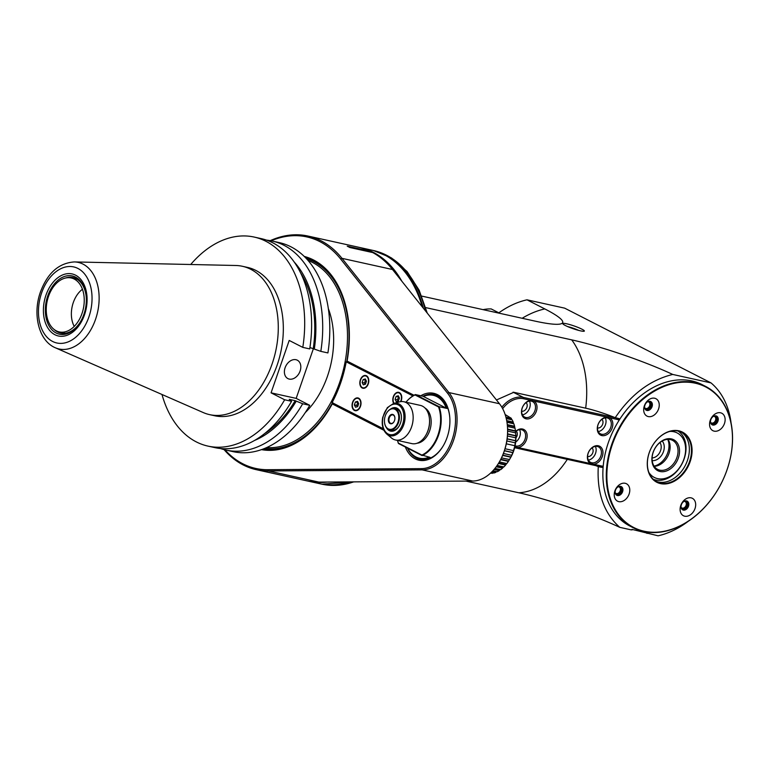 <?xml version="1.0" encoding="UTF-8"?>
<svg xmlns="http://www.w3.org/2000/svg" width="771" height="771" viewBox="0 0 771 771"><rect width="100%" height="100%" fill="white"/><g stroke="black" fill="none" stroke-linecap="round" stroke-linejoin="round"><path stroke-width="1.16" d="M496.466 399.976L513.814 392.294L585.671 408.177A29.019 3.701 -160.9 0 1 615.219 417.699L617.34 418.171A26.098 19.121 117.1 0 1 619.913 419M425.794 307.629L571.716 339.866A81.745 10.428 -160.9 0 1 672.736 374.446C650.184 379.987 631.006 394.405 615.219 417.699M465.935 481.094L518.767 492.765A81.745 10.428 -160.9 0 1 619.788 527.345L631.353 529.899L632.037 529.388L658.077 535.806A87.007 63.733 -62.9 0 0 688.243 521.302M421.776 296.103L535.007 321.112A81.745 10.428 19.1 0 0 556.729 324.312A81.745 10.428 19.1 0 0 544.798 308.92L526.998 299.823L564.651 308.149L711.016 382.908A87.007 63.733 -62.9 0 1 731.11 423.231M672.736 374.446L711.016 382.908M566.656 323.781A11.42 1.455 -160.9 0 1 578.982 327.82A11.42 1.455 -160.9 0 1 584.216 331.193A11.42 1.455 -160.9 0 1 573.104 328.687A11.42 1.455 -160.9 0 1 562.811 323.781A11.42 1.455 -160.9 0 1 566.656 323.781M526.998 299.823A87.007 63.733 117.1 0 0 498.548 313.065M595.887 465.674A29.019 3.701 -160.9 0 1 598.277 466.628L600.397 467.101A26.098 19.121 117.1 0 0 603.095 467.438M598.277 466.628C596.841 493.093 604.011 513.332 619.788 527.345M705.523 386.377L702.102 384.623A79.394 58.162 117.1 0 0 643.448 393.702A79.394 58.162 117.1 0 0 603.317 465.038A79.394 58.162 117.1 0 0 629.878 526.034L633.299 527.788A79.394 58.162 117.1 0 0 691.953 518.7A79.394 58.162 117.1 0 0 732.084 447.373A79.394 58.162 117.1 0 0 705.523 386.377A79.394 58.162 117.1 0 0 646.869 395.456A79.394 58.162 117.1 0 0 606.738 466.783A79.394 58.162 117.1 0 0 633.299 527.788M647.264 395.928A78.96 57.844 117.1 0 0 630.09 525.417A78.96 57.844 117.1 0 0 731.689 450.293A78.96 57.844 117.1 0 0 647.264 395.928M658.733 402.028A9.792 7.17 -62.9 0 1 650.232 416.677A9.792 7.17 -62.9 0 1 645.414 403.522A9.792 7.17 -62.9 0 1 658.733 402.028M724.624 416.591A9.792 7.17 -62.9 0 1 716.114 431.24A9.792 7.17 -62.9 0 1 711.305 418.075A9.792 7.17 -62.9 0 1 724.624 416.591M695.172 501.642A9.792 7.17 -62.9 0 1 686.662 516.291A9.792 7.17 -62.9 0 1 681.853 503.126A9.792 7.17 -62.9 0 1 695.172 501.642M629.281 487.089A9.792 7.17 -62.9 0 1 620.78 501.728A9.792 7.17 -62.9 0 1 615.962 488.573A9.792 7.17 -62.9 0 1 629.281 487.089M661.682 435.355A28.17 20.634 117.1 0 0 655.552 481.547A28.17 20.634 117.1 0 0 691.799 454.745A28.17 20.634 117.1 0 0 661.682 435.355M652.131 403.204A4.896 3.585 -62.9 0 1 650.888 408.736A4.896 3.585 -62.9 0 1 646.271 410.249A4.896 3.585 -62.9 0 1 644.855 408.582A4.896 3.585 -62.9 0 1 646.098 403.05A4.896 3.585 -62.9 0 1 650.714 401.537A4.896 3.585 -62.9 0 1 652.131 403.204M650.194 401.334A4.896 3.585 -62.9 0 1 650.695 407.021A4.896 3.585 -62.9 0 1 645.799 409.95M644.98 408.881A4.347 3.19 117.1 0 0 650.319 406.876A4.347 3.19 117.1 0 0 648.912 401.315A4.347 3.19 117.1 0 0 648.854 401.296M644.633 407.647A3.585 2.631 117.1 0 0 645.414 408.351A3.585 2.631 117.1 0 0 649.384 406.346A3.585 2.631 117.1 0 0 648.671 401.961A3.585 2.631 117.1 0 0 648.209 401.787A3.585 2.631 117.1 0 0 647.65 401.739M718.013 417.766A4.896 3.585 -62.9 0 1 716.779 423.289A4.896 3.585 -62.9 0 1 712.153 424.811A4.896 3.585 -62.9 0 1 710.746 423.144A4.896 3.585 -62.9 0 1 711.98 417.612A4.896 3.585 -62.9 0 1 716.606 416.089A4.896 3.585 -62.9 0 1 718.013 417.766M716.086 415.897A4.896 3.585 -62.9 0 1 716.587 421.573A4.896 3.585 -62.9 0 1 711.691 424.503M710.872 423.433A4.347 3.19 117.1 0 0 716.548 420.648A4.347 3.19 117.1 0 0 714.736 415.858M710.525 422.2A3.585 2.631 117.1 0 0 711.296 422.903A3.585 2.631 117.1 0 0 715.536 420.291A3.585 2.631 117.1 0 0 714.563 416.513A3.585 2.631 117.1 0 0 713.541 416.301M688.561 502.817A4.896 3.585 -62.9 0 1 687.327 508.34A4.896 3.585 -62.9 0 1 682.701 509.862A4.896 3.585 -62.9 0 1 681.294 508.195A4.896 3.585 -62.9 0 1 682.528 502.663A4.896 3.585 -62.9 0 1 687.154 501.14A4.896 3.585 -62.9 0 1 688.561 502.817M686.633 500.948A4.896 3.585 -62.9 0 1 687.134 506.634A4.896 3.585 -62.9 0 1 682.239 509.554M681.419 508.494A4.347 3.19 117.1 0 0 682.528 509.072A4.347 3.19 117.1 0 0 687.115 505.66A4.347 3.19 117.1 0 0 685.284 500.909M681.072 507.251A3.585 2.631 117.1 0 0 681.843 507.964A3.585 2.631 117.1 0 0 682.316 508.128A3.585 2.631 117.1 0 0 685.959 505.651A3.585 2.631 117.1 0 0 685.111 501.564A3.585 2.631 117.1 0 0 684.089 501.352M622.679 488.255A4.896 3.585 -62.9 0 1 621.436 493.787A4.896 3.585 -62.9 0 1 616.819 495.3A4.896 3.585 -62.9 0 1 615.403 493.633A4.896 3.585 -62.9 0 1 616.646 488.11A4.896 3.585 -62.9 0 1 621.272 486.588A4.896 3.585 -62.9 0 1 622.679 488.255M620.742 486.385A4.896 3.585 -62.9 0 1 621.243 492.071A4.896 3.585 -62.9 0 1 616.347 495.001M615.528 493.932A4.347 3.19 117.1 0 0 620.886 491.888A4.347 3.19 117.1 0 0 619.402 486.347M615.181 492.698A3.585 2.631 117.1 0 0 615.962 493.401A3.585 2.631 117.1 0 0 619.932 491.397A3.585 2.631 117.1 0 0 619.219 487.012A3.585 2.631 117.1 0 0 618.197 486.79M661.537 435.557A27.737 20.316 117.1 0 0 647.524 460.47A27.737 20.316 117.1 0 0 656.796 481.779A27.737 20.316 117.1 0 0 677.285 478.608A27.737 20.316 117.1 0 0 691.308 453.685A27.737 20.316 117.1 0 0 682.027 432.377A27.737 20.316 117.1 0 0 661.537 435.557M655.764 481.2A27.737 20.316 117.1 0 0 675.174 477.528A27.737 20.316 117.1 0 0 689.11 453.377A27.737 20.316 117.1 0 0 680.957 431.885M514.633 447.72L599.742 466.522A25.886 18.967 117.1 0 0 603.144 466.869M618.448 418.46L619.807 419.154A25.886 18.967 117.1 0 0 616.54 417.998L523.364 397.412A25.886 18.967 117.1 0 0 501.834 407.194M515.51 431.509A9.792 7.17 -62.9 0 1 522.545 429.023A9.792 7.17 -62.9 0 1 526.766 438.795A9.792 7.17 -62.9 0 1 517.746 447.498L590.576 463.593A9.792 7.17 -62.9 0 1 588.437 452.423A9.792 7.17 -62.9 0 1 598.354 445.773A9.792 7.17 -62.9 0 1 602.575 455.545A9.792 7.17 -62.9 0 1 593.554 464.248L600.754 465.838A24.797 18.167 117.1 0 0 603.201 466.166M619.2 420.108A24.797 18.167 117.1 0 0 616.848 419.357L609.649 417.766A9.792 7.17 -62.9 0 1 611.788 428.936A9.792 7.17 -62.9 0 1 601.881 435.586A9.792 7.17 -62.9 0 1 597.65 425.814A9.792 7.17 -62.9 0 1 606.671 417.111L533.84 401.016A9.792 7.17 -62.9 0 1 535.98 412.186A9.792 7.17 -62.9 0 1 526.073 418.836A9.792 7.17 -62.9 0 1 521.851 409.064A9.792 7.17 -62.9 0 1 530.862 400.361L523.673 398.771A24.797 18.167 117.1 0 0 502.653 408.649M514.768 446.843L517.746 447.498M515.529 431.683A8.703 6.37 -62.9 0 1 521.533 429.707A8.703 6.37 -62.9 0 1 522.661 430.112A8.703 6.37 -62.9 0 1 524.733 440.019A8.703 6.37 -62.9 0 1 515.886 446.024A8.703 6.37 -62.9 0 1 515.076 445.763M590.576 463.593L593.554 464.248M519.577 429.659A8.703 6.37 -62.9 0 1 515.674 442.091M516.175 431.153A4.896 3.585 -62.9 0 1 515.934 437.889M591.694 462.764A8.703 6.37 -62.9 0 1 590.557 462.359A8.703 6.37 -62.9 0 1 588.495 452.452A8.703 6.37 -62.9 0 1 597.342 446.457A8.703 6.37 -62.9 0 1 598.469 446.862A8.703 6.37 -62.9 0 1 600.542 456.769A8.703 6.37 -62.9 0 1 591.694 462.764L591.964 463.988M588.369 460.123A8.703 6.37 117.1 0 0 594.913 454.823A8.703 6.37 117.1 0 0 595.376 446.409M591.983 447.903A4.896 3.585 -62.9 0 1 592.427 453.55A4.896 3.585 -62.9 0 1 587.598 456.49M533.84 401.016L530.862 400.361M609.649 417.766L606.671 417.111M607.22 417.921A8.703 6.37 -62.9 0 1 608.358 418.325A8.703 6.37 -62.9 0 1 610.42 428.233A8.703 6.37 -62.9 0 1 601.573 434.227A8.703 6.37 -62.9 0 1 600.436 433.822A8.703 6.37 -62.9 0 1 598.373 423.915A8.703 6.37 -62.9 0 1 607.22 417.921L608.126 417.304M605.264 417.863A8.703 6.37 -62.9 0 1 604.801 426.276A8.703 6.37 -62.9 0 1 598.257 431.587M601.862 419.366A4.896 3.585 -62.9 0 1 602.315 425.004A4.896 3.585 -62.9 0 1 597.477 427.953M531.412 401.171A8.703 6.37 -62.9 0 1 532.549 401.575A8.703 6.37 -62.9 0 1 534.611 411.483A8.703 6.37 -62.9 0 1 525.764 417.477A8.703 6.37 -62.9 0 1 524.637 417.072A8.703 6.37 -62.9 0 1 522.565 407.165A8.703 6.37 -62.9 0 1 531.412 401.171L532.327 400.554M529.455 401.113A8.703 6.37 -62.9 0 1 528.993 409.526A8.703 6.37 -62.9 0 1 522.449 414.837M526.053 402.616A4.896 3.585 -62.9 0 1 526.506 408.264A4.896 3.585 -62.9 0 1 521.668 411.203M371.468 250.083A119.64 80.001 102.5 0 1 371.863 250.17A119.64 80.001 102.5 0 1 423.385 308.255M351.027 481.885A119.64 80.001 102.5 0 1 320.244 483.803A119.64 80.001 102.5 0 1 319.849 483.716M359.305 247.404A119.64 80.001 102.5 0 1 360.182 247.587L371.073 249.997A119.64 80.001 102.5 0 1 422.248 306.819M349.677 481.894A119.64 80.001 102.5 0 1 319.454 483.629L308.554 481.22A119.64 80.001 102.5 0 1 307.687 481.027M360.182 247.587A119.64 80.001 102.5 0 1 401.807 281.164M327.318 482.048A119.64 80.001 102.5 0 1 308.554 481.22M653.307 479.311A27.187 19.921 117.1 0 0 682.142 463.583A27.187 19.921 117.1 0 0 677.979 430.999M648.845 472.392A25.019 18.321 117.1 0 0 682.046 463.525A25.019 18.321 117.1 0 0 669.758 431.432M653.085 452.404A17.405 12.75 -62.9 0 1 676.928 442.467A17.405 12.75 -62.9 0 1 667.146 470.715A17.405 12.75 -62.9 0 1 653.085 452.404M653.22 452.24A16.316 11.95 -62.9 0 1 672.485 440.328A16.316 11.95 -62.9 0 1 675.704 460.297A16.316 11.95 -62.9 0 1 657.644 469.385A16.316 11.95 -62.9 0 1 653.22 452.24M654.222 466.32A16.316 11.95 117.1 0 0 667.792 456.249A16.316 11.95 117.1 0 0 667.994 439.345M667.734 439.364A17.405 12.75 -62.9 0 1 654.078 466.108M652.199 460.624A11.42 8.365 117.1 0 0 662.626 453.608A11.42 8.365 117.1 0 0 662.193 441.051M652.102 457.926A9.242 6.775 117.1 0 0 659.889 452.211A9.242 6.775 117.1 0 0 659.947 442.564M647.148 533.387L646.387 533.002M631.728 529.619L632.21 529.87M498.847 312.843L491.194 308.93A53.835 39.437 117.1 0 0 483.08 309.643M567.61 326.567A9.242 1.176 -160.9 0 1 578.732 330.422M56.283 330.836A27.621 18.475 -77.5 0 0 59.29 331.925A27.621 18.475 -77.5 0 0 83.287 308.93A27.621 18.475 -77.5 0 0 71.211 277.974A27.621 18.475 -77.5 0 0 47.792 298.656A27.621 18.475 -77.5 0 0 56.283 330.836M509.458 459.632L509.66 459.285A31.563 20.74 -39.2 0 1 509.65 459.304L510.46 457.916A28.064 18.764 -77.5 0 0 515.76 433.948L515.606 432.358A31.563 21.068 -113.8 0 1 515.683 433.283L515.645 432.888A32.411 21.675 -77.5 0 1 515.76 435.692L515.799 435.952A31.563 22.426 -102.3 0 1 515.76 438.073L515.732 437.812A32.411 21.675 -77.5 0 1 515.539 440.675L515.577 440.81A31.563 23.236 -89.6 0 1 515.307 442.959L515.269 442.824A32.411 21.675 -77.5 0 1 514.768 445.696L514.826 445.696A31.563 23.467 -76.2 0 1 514.334 447.816L514.276 447.806A32.411 21.675 -77.5 0 1 513.467 450.601L512.763 452.644A32.411 21.675 -77.5 0 1 511.684 455.295L511.828 455.044A31.563 22.205 -50.5 0 1 510.932 456.952L510.778 457.203A32.411 21.675 -77.5 0 1 509.448 459.641A32.411 21.675 -77.5 0 0 509.448 459.641A31.563 20.74 -39.2 0 1 508.581 461.019L508.368 461.376A32.411 21.675 -77.5 0 1 506.817 463.554L499.367 461.916M511.896 419.8A31.563 14.08 -140.9 0 0 511.472 419.067L511.327 418.325L505.13 414.519M513.708 423.771A31.563 16.846 -133 0 0 513.293 422.681L513.197 422.055A32.411 21.675 -77.5 0 0 512.185 419.858L506.258 418.547M514.961 428.165A31.563 19.198 -124 0 0 514.643 426.777L514.585 426.257A32.411 21.675 -77.5 0 0 513.852 423.799L506.971 422.277M515.606 432.358A31.563 21.068 -113.8 0 0 515.481 431.23L515.442 430.844A32.411 21.675 -77.5 0 0 515.018 428.175L507.453 426.508M506.749 463.544A31.563 18.774 -29.3 0 1 505.872 464.605L505.593 465.067A32.411 21.675 -77.5 0 1 503.858 466.927L497.141 465.443M503.694 466.889A31.563 16.336 -20.5 0 1 502.875 467.631L502.509 468.18A32.411 21.675 -77.5 0 1 500.649 469.674L494.943 468.411M500.312 469.597A31.563 13.502 -12.7 0 1 499.666 470.021L499.213 470.638A32.411 21.675 -77.5 0 1 497.256 471.727L492.91 470.763M496.62 471.582A31.563 10.331 -5.7 0 1 496.312 471.717L495.772 472.382A32.411 21.675 -77.5 0 1 493.777 473.037L491.243 472.478M492.91 472.671L492.274 473.375L490.674 473.018M512.86 452.519L504.446 450.659M270.236 240.658A119.64 80.001 102.5 0 1 307.899 236.032A119.64 80.001 102.5 0 1 341.977 258.343L448.924 392.574A43.504 29.086 102.5 0 1 453.521 440.414A43.504 29.086 102.5 0 1 422.151 469.876L268.356 470.936A119.64 80.001 102.5 0 1 256.28 469.674L306.819 480.844A119.64 80.001 -77.5 0 0 318.895 482.106L472.69 481.046A43.504 29.086 -77.5 0 0 499.126 462.33L499.377 461.896A42.415 28.363 -77.5 0 0 507.385 425.669L507.337 425.168A43.504 29.086 -77.5 0 0 499.463 403.734L392.516 269.513A119.64 80.001 -77.5 0 0 372.759 252.58L349.861 247.52A119.64 80.001 102.5 0 0 347.249 246.19L370.147 251.25A455.603 276.654 -124 0 1 370.793 252.146M499.126 462.33A43.504 29.086 -77.5 0 0 507.337 425.168L514.643 426.777M332.889 402.79L332.272 403.908L383.9 430.276M261.514 449.638A98.967 66.181 -77.5 0 0 330.075 407.792A98.967 66.181 -77.5 0 0 332.272 403.908M263.48 448.915A97.888 65.448 -77.5 0 0 330.2 407.58M414.008 395.263L347.095 361.088L347.008 362.013L346.218 361.84L412.919 395.909M383.264 428.743L332.099 402.616A97.888 65.448 -77.5 0 0 346.218 361.84M266.988 449.329A97.888 65.448 102.5 0 1 266.207 449.03M308.207 258.94A97.888 65.448 102.5 0 1 309.046 258.998M348.781 323.502A97.888 65.448 -77.5 0 0 305.692 257.9M347.095 361.088A98.967 66.181 -77.5 0 0 348.752 323.251A98.967 66.181 -77.5 0 0 304.208 256.415M434.227 395.089A33.172 22.186 102.5 0 1 436.251 395.118M421.997 459.632A33.172 22.186 102.5 0 1 420.147 458.812M413.121 395.783L347.008 362.013M407.474 448.105A33.172 22.186 -77.5 0 0 419.993 459.333A33.172 22.186 -77.5 0 0 443.364 445.628M449.724 416.832A33.172 22.186 -77.5 0 0 434.304 394.55A33.172 22.186 -77.5 0 0 422.99 396.246M405.353 447.026A34.261 22.908 -77.5 0 0 443.238 445.84A34.261 22.908 -77.5 0 0 449.705 416.581A34.261 22.908 -77.5 0 0 420.793 395.764M271.113 240.822A118.551 79.268 102.5 0 1 340.647 259.027L447.585 393.258A42.415 28.363 102.5 0 1 452.066 439.894A42.415 28.363 102.5 0 1 421.486 468.633L267.691 469.693A118.551 79.268 102.5 0 1 224.93 449.84M354.419 410.423A6.525 4.366 -77.5 0 0 355.132 410.673A6.525 4.366 -77.5 0 0 360.799 405.247A6.525 4.366 -77.5 0 0 357.946 397.932A6.525 4.366 -77.5 0 0 352.414 402.819A6.525 4.366 -77.5 0 0 354.419 410.423M362.187 387.996A6.525 4.366 -77.5 0 0 362.9 388.247A6.525 4.366 -77.5 0 0 368.567 382.821A6.525 4.366 -77.5 0 0 365.714 375.506A6.525 4.366 -77.5 0 0 360.182 380.392A6.525 4.366 -77.5 0 0 362.187 387.996M400.872 401.624A6.525 4.366 -77.5 0 0 398.684 392.343A6.525 4.366 -77.5 0 0 393.624 395.928A6.525 4.366 -77.5 0 0 393.702 403.435M438.101 395.947A32.633 21.819 -77.5 0 0 437.822 395.88L433.716 394.974A32.633 21.819 102.5 0 0 423.279 396.313L415.376 394.569A32.633 21.819 102.5 0 0 405.96 402.211A32.189 21.53 102.5 0 1 415.01 394.945L438.574 406.982L439.113 406.683A32.633 21.819 102.5 0 1 438.554 435.191A32.633 21.819 102.5 0 1 422.171 455.613L398.434 443.489A32.633 21.819 102.5 0 1 397.508 440.443M438.574 406.982A32.189 21.53 102.5 0 1 421.91 455.092L430.073 457.357A32.633 21.819 102.5 0 1 419.636 458.697L423.742 459.603A32.633 21.819 -77.5 0 0 424.021 459.661M419.636 458.697A32.633 21.819 102.5 0 1 407.551 448.153M433.716 394.974A32.633 21.819 102.5 0 1 447.016 408.437L439.113 406.683L415.376 394.569L415.01 394.945M398.434 443.489L398.347 443.065A32.189 21.53 102.5 0 1 397.547 440.453M421.91 455.092L398.347 443.065M417.101 443.229A18.485 12.365 -77.5 0 0 429.669 430.748A18.485 12.365 -77.5 0 0 424.898 407.936M423.279 396.313A78.825 10.023 19.2 0 0 423.404 396.467L446.255 408.138A78.7 9.888 19.1 0 0 447.016 408.437M423.404 396.467A32.189 21.53 102.5 0 1 446.255 408.138M429.11 457.145A32.189 21.53 102.5 0 1 407.705 448.23M429.437 418.672L429.486 419.173A18.485 12.365 102.5 0 1 428.088 430.391A18.485 12.365 102.5 0 1 425.997 434.969L425.737 435.393A19.574 13.088 -77.5 0 0 427.963 430.555A19.574 13.088 -77.5 0 0 429.437 418.672A19.574 13.088 -77.5 0 0 420.311 405.382L403.927 401.758A19.574 13.088 -77.5 0 0 399.503 401.884L393.547 403.474L387.35 407.628L382.744 417.246C381.385 424.57 382.734 430.17 386.791 434.063A16.576 11.083 -77.5 0 0 403.638 425.023A16.576 11.083 -77.5 0 0 399.089 404.014A16.576 11.083 -77.5 0 0 393.547 403.474M386.791 434.063L391.523 438.015A19.574 13.088 -77.5 0 0 395.475 439.99L411.868 443.614A19.574 13.088 -77.5 0 0 425.737 435.393M395.475 439.99A19.574 13.088 -77.5 0 0 411.569 426.941A19.574 13.088 -77.5 0 0 406.057 402.529A19.574 13.088 -77.5 0 0 403.927 401.758M386.338 427.558A11.96 7.999 -77.5 0 0 399.089 426.103A11.96 7.999 -77.5 0 0 401.344 415.877A11.96 7.999 -77.5 0 0 397.075 408.225A11.96 7.999 -77.5 0 0 390.396 409.179M401.363 416.138A10.881 7.276 -77.5 0 0 397.508 409.42A10.881 7.276 -77.5 0 0 396.323 408.996L394.27 408.543A10.881 7.276 -77.5 0 0 386.57 413.102A10.881 7.276 -77.5 0 0 386.522 413.189M384.507 422.296A10.881 7.276 -77.5 0 0 384.517 422.392A10.881 7.276 -77.5 0 0 389.577 429.775L391.639 430.228A10.881 7.276 -77.5 0 0 399.214 425.881M389.577 429.775A10.881 7.276 -77.5 0 0 398.52 422.527A10.881 7.276 -77.5 0 0 394.27 408.543M385.278 415.858A10.437 6.978 102.5 0 1 386.464 413.275A10.437 6.978 102.5 0 1 397.624 412.071A10.437 6.978 102.5 0 1 394.106 427.992A10.437 6.978 102.5 0 1 384.498 422.19A10.437 6.978 102.5 0 1 385.278 415.858M388.709 417.603A4.79 3.2 -77.5 0 0 389.673 423.327A4.79 3.2 -77.5 0 0 393.971 421.756A4.79 3.2 -77.5 0 0 394.877 417.67A4.79 3.2 -77.5 0 0 392.198 414.364A4.79 3.2 -77.5 0 0 388.709 417.603M394.887 417.766A4.347 2.911 -77.5 0 0 392.863 414.914A4.347 2.911 -77.5 0 0 389.288 417.815A4.347 2.911 -77.5 0 0 390.993 423.404A4.347 2.911 -77.5 0 0 394.02 421.66M355.286 410.702A6.525 4.366 102.5 0 1 354.737 410.49A6.525 4.366 102.5 0 1 352.405 406.317A6.525 4.366 102.5 0 1 352.395 406.211M353.59 400.824A6.525 4.366 102.5 0 1 353.638 400.737A6.525 4.366 102.5 0 1 358.101 397.971M354.564 410.008A6.091 4.077 102.5 0 1 352.386 406.115A6.091 4.077 102.5 0 1 353.542 400.91A6.091 4.077 102.5 0 1 359.17 399.041A6.091 4.077 102.5 0 1 360.028 406.712A6.091 4.077 102.5 0 1 354.564 410.008M358.698 403.676L357.677 406.616L355.518 407.242L354.381 404.929L355.402 401.99L357.561 401.363L358.698 403.676M357.368 406.702L356.751 405.459L354.381 404.929M356.751 405.459L357.773 402.51L355.402 401.99M363.054 388.276A6.525 4.366 102.5 0 1 362.505 388.064A6.525 4.366 102.5 0 1 360.173 383.891A6.525 4.366 102.5 0 1 360.163 383.785M361.358 378.407A6.525 4.366 102.5 0 1 361.406 378.31A6.525 4.366 102.5 0 1 365.868 375.544M362.331 387.582A6.091 4.077 102.5 0 1 360.153 383.688A6.091 4.077 102.5 0 1 361.3 378.484A6.091 4.077 102.5 0 1 366.938 376.624A6.091 4.077 102.5 0 1 367.796 384.286A6.091 4.077 102.5 0 1 362.331 387.582M366.466 381.25L365.444 384.189L363.286 384.816L362.148 382.503L363.17 379.563L365.329 378.937L366.466 381.25M365.136 384.286L364.519 383.033L362.148 382.503M364.519 383.033L365.531 380.084L363.17 379.563M393.933 403.378A6.525 4.366 102.5 0 1 393.143 400.727A6.525 4.366 102.5 0 1 393.133 400.621M394.318 395.244A6.525 4.366 102.5 0 1 394.376 395.147A6.525 4.366 102.5 0 1 398.838 392.381M394.077 403.339A6.091 4.077 102.5 0 1 393.123 400.525A6.091 4.077 102.5 0 1 394.27 395.321A6.091 4.077 102.5 0 1 400.062 393.615A6.091 4.077 102.5 0 1 400.506 401.672M399.426 398.087L398.414 401.026L396.255 401.662L395.118 399.349L396.13 396.4L398.289 395.774L399.426 398.087M398.096 401.122L397.479 399.87L395.118 399.349M397.479 399.87L398.501 396.92L396.13 396.4M370.147 251.25A119.64 80.001 -77.5 0 0 358.438 247.202L307.899 236.032M256.28 469.674A119.64 80.001 102.5 0 1 224.072 449.618M492.149 471.573L495.772 472.382M496.312 471.717L492.765 470.927M494.047 469.491L499.213 470.638M499.666 470.021L494.548 468.893M496.187 466.783L502.509 468.18M502.875 467.631L496.582 466.243M498.423 463.487L505.593 465.067M505.872 464.605L498.702 463.024M500.62 459.67L508.368 461.376M508.581 461.019L500.813 459.304M509.515 459.535L501.516 457.897M502.644 455.41L510.778 457.203M510.932 456.952L502.759 455.15M511.684 455.295L503.434 453.473M504.398 450.794L512.763 452.644M511.327 418.325L505.911 417.13M511.472 419.067L506.094 417.872M513.197 422.055L506.692 420.619M513.293 422.681L506.807 421.255M514.585 426.257L507.279 424.648M515.442 430.844L507.607 429.11M515.481 431.23L507.617 429.495M507.646 431.114L515.645 432.888M515.76 435.692L507.578 433.88M515.799 435.952L507.559 434.131M507.443 435.981L515.732 437.812M515.539 440.675L507.145 438.824M515.577 440.81L507.125 438.94M506.826 440.964L515.269 442.824M514.768 445.696L506.296 443.817M513.467 450.601L505.044 448.741M332.455 402.799A97.339 65.092 102.5 0 1 301.48 438.68A97.339 65.092 102.5 0 1 264.492 448.51M306.434 258.68A97.339 65.092 102.5 0 1 346.651 361.936M308.034 260.473A96.25 64.359 102.5 0 1 344.145 366.562A96.25 64.359 102.5 0 1 266.699 447.565M88.877 317.006L88.887 316.968A38.964 26.05 102.5 0 0 77.881 268.424A38.964 26.05 102.5 0 0 41.634 292.884L41.615 292.922A38.964 26.05 102.5 0 0 52.621 341.466A38.964 26.05 102.5 0 0 88.877 317.006M45.99 295.11A31.765 21.241 -77.5 0 0 65.949 335.655A31.765 21.241 -77.5 0 0 83.808 284.075A31.765 21.241 -77.5 0 0 45.99 295.11M74.315 261.928L235.772 265.494A75.972 50.799 102.5 0 1 242.412 266.284A75.972 50.799 102.5 0 1 272.086 363.989A75.972 50.799 102.5 0 1 209.635 414.644A75.972 50.799 102.5 0 1 203.274 412.572L55.348 347.779C38.531 340.763 32.478 314.038 40.429 292.016C47.503 273.069 58.798 263.046 74.315 261.928A44.342 29.655 102.5 0 1 95.517 319.425A44.342 29.655 102.5 0 1 55.348 347.779M209.635 414.644L214.695 415.762A75.972 50.799 -77.5 0 0 277.136 365.107A75.972 50.799 -77.5 0 0 247.472 267.402L242.412 266.284M161.987 394.482A107.044 71.578 102.5 0 0 207.987 446.11A107.044 71.578 102.5 0 0 284.653 399.773L271.064 392.834L289.202 340.445L302.791 347.384A107.044 71.578 102.5 0 0 254.17 237.063L261.099 238.596A107.044 71.578 -77.5 0 1 309.72 348.916L302.791 347.384M190.707 264.501A107.044 71.578 102.5 0 1 254.17 237.063M266.573 240.147A107.044 71.578 102.5 0 1 272.202 241.044L279.285 242.614A107.044 71.578 -77.5 0 1 327.906 352.925L320.813 351.364L309.932 347.538M271.064 392.834L296.17 398.385L309.759 405.324L302.675 403.753A107.044 71.578 102.5 0 1 226.009 450.091A107.044 71.578 102.5 0 1 220.535 448.529M313.489 348.376L296.17 398.385M285.106 367.738A10.331 7.565 117.1 0 0 293.462 378.609A10.331 7.565 117.1 0 0 299.264 361.84A10.331 7.565 117.1 0 0 285.106 367.738M284.653 399.773L291.573 401.305L289.25 399.368L295.177 400.679L302.675 403.753M226.009 450.091L233.102 451.652A107.044 71.578 -77.5 0 0 309.759 405.324M272.202 241.044A107.044 71.578 102.5 0 1 320.813 351.364M294.117 261.928A100.866 67.443 102.5 0 1 314.346 348.81M313.315 348.28A99.247 66.364 -77.5 0 0 300.353 272.423M207.987 446.11L214.916 447.633A107.044 71.578 -77.5 0 0 291.573 401.305M264.761 433.495A99.247 66.364 -77.5 0 0 295.177 400.679M296.199 401.199A100.866 67.443 102.5 0 1 254.69 440.386M305.306 412.552A76.136 50.905 -77.5 0 0 327.453 376.258A76.136 50.905 -77.5 0 0 328.301 308.496M47.763 295.842A29.818 19.94 -77.5 0 0 53.729 331.463A29.818 19.94 -77.5 0 0 80.531 321.68A29.818 19.94 -77.5 0 0 86.159 296.209A29.818 19.94 -77.5 0 0 69.486 275.642A29.818 19.94 -77.5 0 0 47.763 295.842M54.105 329.448A28.45 19.024 -77.5 0 0 57.594 331.964A28.45 19.024 -77.5 0 0 60.697 333.082A28.45 19.024 -77.5 0 0 80.695 321.401M86.188 296.527A28.45 19.024 -77.5 0 0 72.966 277.512A28.45 19.024 -77.5 0 0 65.468 278.032M82.439 289.279A23.882 15.969 -77.5 0 0 74.247 326.393M571.716 339.866A87.007 58.182 102.5 0 1 585.671 408.177M567.311 459.352A87.007 58.182 102.5 0 1 518.767 492.765M598.913 466.339L600.397 467.101M513.072 392.16L523.364 397.412L523.673 398.771M616.511 417.988L616.848 419.357M600.754 465.838L599.742 466.522M516.156 447.238L515.886 446.024M522.545 429.023L521.533 429.707M598.354 445.773L597.342 446.457M601.881 435.586L601.573 434.227M526.073 418.836L525.764 417.477M544.798 308.92A87.007 63.733 117.1 0 0 522.16 318.278M320.244 483.803L321.825 484.159A119.64 80.001 -77.5 0 0 353.687 481.865M425.611 311.041A119.64 80.001 -77.5 0 0 373.443 250.517L391.552 257.977L407.069 271.517L419.154 290.243L427.259 313.113M402.51 424.57A15.555 10.399 -77.5 0 0 393.085 404.341A15.555 10.399 -77.5 0 0 383.987 429.399A15.555 10.399 -77.5 0 0 402.51 424.57M340.647 259.027L341.977 258.343L392.516 269.513M447.585 393.258L448.924 392.574L499.463 403.734M421.486 468.633L422.151 469.876L472.69 481.046M267.691 469.693L268.356 470.936L318.895 482.106M321.825 484.159L354.756 481.856M371.863 250.17L373.443 250.517M77.235 279.304L71.211 277.974M65.313 333.255L59.29 331.925M264.26 448.606L267.816 449.387M306.26 258.507L309.817 259.297"/></g></svg>
